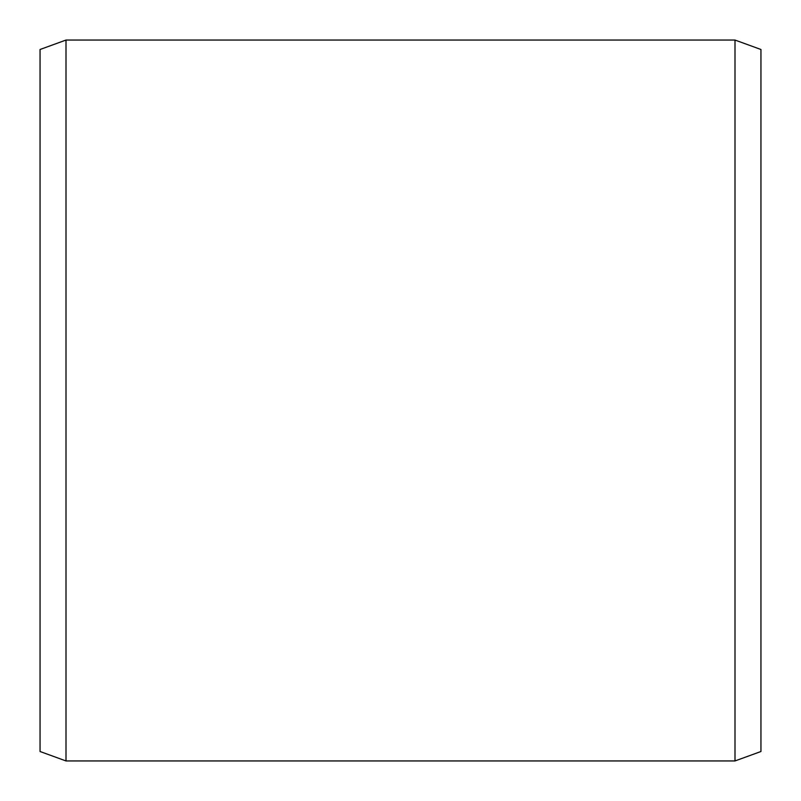 <?xml version="1.0" encoding="UTF-8"?>
<svg xmlns="http://www.w3.org/2000/svg" width="801" height="801" viewBox="0 0 801 801"><rect width="100%" height="100%" fill="white"/><g stroke="black" fill="none" stroke-linecap="round" stroke-linejoin="round"><path stroke-width="1.2" d="M760.95 49.492L760.95 751.508L734.998 760.95L734.998 40.05L760.95 49.492M66.002 760.95L40.05 751.508L40.05 49.492L66.002 40.05L66.002 760.95L734.998 760.95M66.002 40.05L734.998 40.05"/></g></svg>
